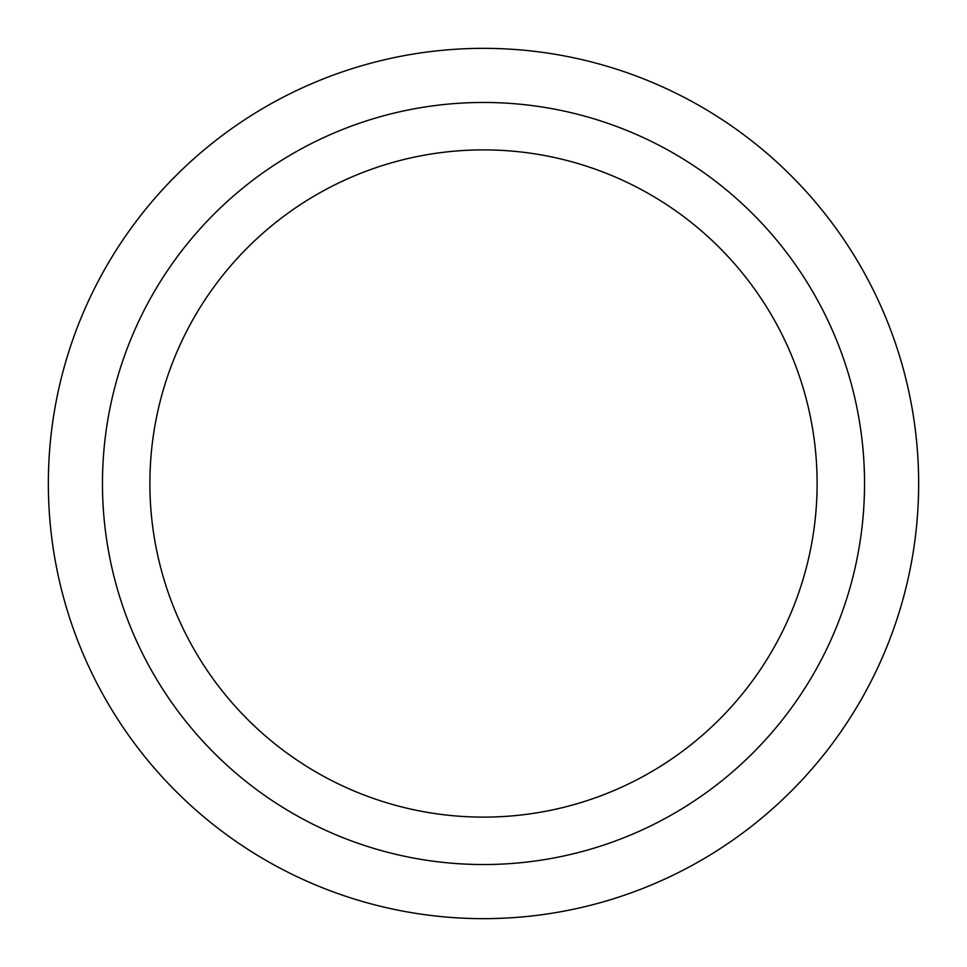 <?xml version="1.0" encoding="UTF-8"?>
<svg xmlns="http://www.w3.org/2000/svg" width="967" height="967" viewBox="0 0 967 967"><rect width="100%" height="100%" fill="white"/><g stroke="black" fill="none" stroke-linecap="round" stroke-linejoin="round"><path stroke-width="1.45" d="M483.5 817.115A333.615 333.615 0 0 0 817.115 483.5A333.615 333.615 0 0 0 483.5 149.885A333.615 333.615 0 0 0 149.885 483.5A333.615 333.615 0 0 0 483.5 817.115M102.466 483.5A381.034 381.034 0 0 0 483.5 864.534A381.034 381.034 0 0 0 864.534 483.5A381.034 381.034 0 0 0 483.5 102.466A381.034 381.034 0 0 0 102.466 483.5M918.65 483.5A435.15 435.15 0 0 1 483.5 918.65A435.15 435.15 0 0 1 48.35 483.5A435.15 435.15 0 0 1 483.5 48.35A435.15 435.15 0 0 1 918.65 483.5"/></g></svg>
